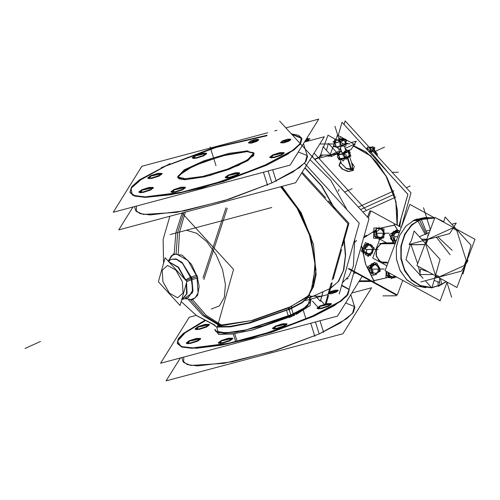 <?xml version="1.0" encoding="UTF-8"?>
<svg xmlns="http://www.w3.org/2000/svg" width="500" height="500" viewBox="0 0 500 500"><rect width="100%" height="100%" fill="white"/><g stroke="black" fill="none" stroke-linecap="round" stroke-linejoin="round"><path stroke-width="0.75" d="M307.6 156.844L303.475 143.694L307.45 156.381L306.044 161.356L299.306 167.719L271.881 182.925L229.356 199.069L184.65 210.825L150.206 214.925L140.025 213.656L135.612 210.231L134.469 206.594L135.756 210.694M130.094 192.625L134.506 196.044L144.688 197.319L179.131 193.212L223.837 181.456L266.363 165.312L293.788 150.106L300.525 143.75L301.931 138.769M301.85 138.537L291.725 134.288L301.306 137.606L299.919 144.531L287.75 154.181L266.363 165.312L202.244 187.787L170.775 194.769L146.194 197.319L132.244 195.062L131.044 188.331L142.781 178.15L165.662 166.081L138.494 181.088L131.681 187.406L130.025 192.387M266.931 135.725L216.369 147.406L165.662 166.081L216.369 147.406L266.931 135.725M206.675 153.663L203.713 155.875L196.438 158.2L192.356 158.15M192.381 157.887L195.319 155.938L206.5 153.463M284.2 153.069L281.238 155.281L273.969 157.606L269.881 157.556M269.913 157.294L272.844 155.35L284.025 152.869M239.669 173.244L236.706 175.456L229.438 177.781L225.35 177.731M225.381 177.463L228.312 175.519L239.5 173.044M185.475 187.675L182.512 189.887L175.244 192.213L171.156 192.162M171.188 191.9L174.119 189.95L185.3 187.475M153.363 187.925L150.4 190.131L143.131 192.456L139.044 192.413M139.075 192.144L142.006 190.2L153.188 187.725M162.144 173.831L159.181 176.044L151.912 178.369L147.825 178.319M147.85 178.056L150.787 176.106L161.969 173.631M290.894 139.637L288.794 141.206L283.644 142.85L280.75 142.812M280.819 142.537L282.85 141.25L290.675 139.45M258.781 139.881L256.681 141.45L251.531 143.094L248.637 143.062M248.706 142.781L250.738 141.494L258.562 139.694M254.2 153.731L247.931 160.556L228.863 169.444L204.644 176.831L184.981 179.75L177.825 177.662M177.756 177.262L184.95 170.319L204.106 161.594L227.856 154.45L247.044 151.637L254.025 153.356M211.319 309.019L219.375 305.956L224.325 297.369L225.419 284.569L222.488 269.5L215.981 254.456L206.887 241.731L196.594 233.263L186.663 230.338L196.594 233.263L206.887 241.731L215.981 254.456L222.488 269.5L225.419 284.569L224.325 297.369L219.375 305.956L211.319 309.019M344.038 237.706L345.625 254.981L343.794 269.875L338.681 281.262L330.675 288.269L310.756 297.294L330.675 288.269L338.681 281.262L343.794 269.875L345.625 254.981L344.038 237.706L345.625 254.981L343.794 269.875L338.681 281.262L330.675 288.269M305.012 167.694L321.906 185.994L335.519 210.087L321.906 185.994L305.012 167.694L321.906 185.994L335.519 210.087M309.331 294.781L310.344 297.481L309.331 294.781M310.775 300.8L310.056 298.519L308.525 296.938L310.081 299.081M197.019 276.663L187.938 260.494L176.163 253.863L171.431 255.681L168.556 260.788L171.431 255.681L176.163 253.863L187.938 260.494L197.019 276.663L198.088 292.887L195.206 297.887L190.519 299.669L185.6 298.419L190.519 299.669L195.206 297.887L198.088 292.887L197.019 276.663L191.806 278.163L192.531 292.731L185.119 297.856M310.306 237.062L298.031 209.369L280.775 186.7L298.031 209.369L310.306 237.062L315.462 266.831L311.225 290.462L315.462 266.831L310.306 237.062M309.088 294.669L308.269 296.788L309.088 294.669M308.181 296.119L308.269 296.788L308.181 296.119M177.413 343.619L181.825 347.044L192.013 348.312L226.45 344.212L271.156 332.456L313.681 316.312L252.081 338.106L221.381 345.181L196.606 348.237L181.25 346.844L177.475 341.194L185.825 332.081L205.106 320.8L183.744 333.694L178.525 339.069L177.35 343.387M349.175 289.538L341.625 285.6L349.1 289.369L346.544 296.331L334.263 305.675L313.681 316.312L341.106 301.106L347.844 294.744L349.256 289.769M317.231 308.294L320.163 306.344L331.344 303.869M331.519 304.069L328.556 306.281L321.287 308.606L317.2 308.556M272.7 328.462L275.637 326.512L286.819 324.038M286.994 324.237L284.025 326.45L276.756 328.775L272.669 328.725M218.506 342.9L221.444 340.95L232.625 338.475M232.794 338.675L229.831 340.887L222.562 343.212L218.475 343.162M186.394 343.144L189.325 341.194L200.512 338.719M200.681 338.919L197.719 341.131L190.45 343.456L186.363 343.406M338.212 290.637L336.112 292.2L330.962 293.85L328.069 293.812M328.144 293.538L330.169 292.244L337.994 290.45M195.175 329.056L198.106 327.106L209.288 324.631M209.462 324.831L206.5 327.044L199.231 329.369L195.144 329.319M354.919 307.844L350.8 294.694L354.775 307.375L353.363 312.356L346.625 318.719L319.2 333.919L276.675 350.062L231.969 361.825L197.525 365.925L187.344 364.65L182.931 361.231L181.788 357.587L183.075 361.694M309.988 159.713L330.812 180.381L347.025 209.825L330.812 180.381L309.988 159.713M354.725 239.256L353.363 266.194L348.994 276.05L342.45 282.7L348.994 276.05L353.363 266.194L354.725 239.256M425.144 287.619L415.312 285.587L406.544 279.587L399.988 270.338L396.444 258.956L396.331 246.812L399.669 235.362L406.044 225.987L414.706 219.819L424.606 217.587M439.406 281.506L439.994 285.35L446.069 281.556L439.994 285.35L432.113 287.469L441.781 284.513M443.725 221.938L438 219.031L443.725 221.938M429.456 217.55L419.45 219.781L434.7 218.088L429.506 217.55M464.237 265.55L439.819 276.613L464.237 265.55L466.169 260.4L464.237 265.55M435.119 276.831L437.4 276.812L435.119 276.831M421.275 219.069L412.131 224.744L405.213 233.912L401.388 245.425L401.138 257.838L404.494 269.587L411.037 279.194L419.944 285.456L431.5 287.519L430.037 287.581M429.988 287.581L420.056 285.55L411.287 279.55L404.738 270.306L401.188 258.925L401.075 246.775L404.412 235.331L410.788 225.956L419.45 219.781L410.65 226.1L404.231 235.725L400.988 247.45L401.337 259.819L405.231 271.275L412.175 280.4L421.312 286.05L431.5 287.519M428.119 234.781L428.631 234.3L428.113 234.894M452.981 228.35L456.775 230.425L466.169 260.4L456.775 230.425L452.981 228.35M394.062 194.4L397.506 210.731L397.238 225.231L396.019 201.681L386.262 176.206L370.637 155.744L353.394 145.869L370.637 155.744L386.262 176.206L396.019 201.681L397.238 225.231L397.506 210.731L394.062 194.4L386.944 177.456L377.1 162.619L365.731 151.706L354.237 146.056L353.913 145.031L354.237 146.056L365.731 151.706L377.1 162.619L386.944 177.456L394.062 194.4L360.588 209.562M329.575 156.3L327.206 156.019L329.575 156.3L334.394 143.431M331.225 156.481L337.431 153.669L331.225 156.481M352.9 146.662L354.237 146.056L352.9 146.662M352.431 165.431L349.625 156.475L352.425 165.4L352.081 169.306L351.369 169.831L346.438 168.738L341.281 163.294L346.438 168.738L351.369 169.831L352.081 169.306L353.1 170.45L351.6 162.769L353.1 170.45L349.025 171.531L342.894 169.319L339.237 165.35L340.856 161.956L339.237 165.35L342.894 169.319L349.025 171.531L353.1 170.45L352.081 169.306L352.475 165.575M370.244 280.781L359.419 280.863L370.244 280.781M341.194 163L340.369 160.387M340.031 158.912L339.631 158.681M383.062 262.925L387.956 262.887L384.212 262.919L378.869 260.625L375.988 254.731L376.906 247.987L381.206 243.544L384.062 242.906L395.469 242.819L382.912 242.919M373.862 280.75L389.919 277.006L373.862 280.75M394.5 225.075L398.044 231.006L394.5 225.075L380.012 228.162M365.85 148.312L367.119 149.113L365.85 148.312M370.406 151.488L388.206 172.756L370.406 151.488M400.856 219.3L399.775 226.619L400.856 219.3M378.181 237.913L377.625 237.706L378.181 237.913M374.85 236.325L374.169 232.825L374.85 236.325M374.319 231.388L376.413 229.025L374.319 231.388M376.825 228.556L378.794 228.319L376.825 228.556M380.069 228.688L378.994 228.35L380.069 228.688M383.881 234.719L383.844 233.994L383.881 234.719M380.863 238.144L381.188 237.85L380.863 238.144M345.819 143.944L341.544 145.881L345.819 143.944L344.581 140L345.819 143.944M336.312 147.006L340.731 146.1L336.312 147.006L335.062 143.062M334.65 141.894L336.006 140.887L334.819 141.669M343.525 139.85L344.162 139.05L343.769 138.856L337.562 140.2L341.431 139.044M347.775 150.825L347.581 150.463M346.812 150.381L345.781 150.481M338.338 153.344L339.819 152.356L338.669 148.7L339.819 152.356L338.325 153.363M344.25 151.194L346.012 151.219L344.4 146.062L346.012 151.219L344.25 151.194M345.5 151.75L342.688 152.869L345.5 151.75M349.481 155.625L348.25 151.713L349.481 155.625M367.169 254.119L365.644 253.562L367.169 254.119M363.9 252.856L363.125 248.9L363.9 252.856M364.012 246.8L366.006 244.544L367.15 244.531L366.006 244.544L364.012 246.8M371.906 246L371.188 245.681L371.906 246M372.45 251.544L372.869 250.931L372.45 251.544M370.269 266.331L372.163 264.194L373.938 264.175L372.163 264.194L370.269 266.331M372.962 273.637L371.706 273.175L372.962 273.637M369.981 272.125L369.137 267.812L369.981 272.125M378.062 265.65L378.35 266.488L378.062 265.65M376.025 273.981L376.794 273.269L376.025 273.981M387.144 275.506L386.481 272.125L387.144 275.506M390.5 277.213L389.938 277.006L390.5 277.213M394.988 241.219L393.906 240.825L394.988 241.219M392.006 239.706L391.256 235.856L392.006 239.706M392.088 234.156L394.188 231.775L395.969 231.762L394.188 231.775L392.088 234.156M396.613 231.925L396.125 231.775L396.613 231.925M370.619 147.275L369.669 147.706L370.619 147.275L373.288 148.856L372.45 147.969L372.788 148.456L370.619 147.275M375.462 152.5L375.881 154.5L374.375 150.137L375.462 152.5M307.519 139.863L307.8 139.325L307.431 139.137M307.406 139.131L306.319 139.137L307.762 139.331M308.438 140.981L308.219 140.275L308.438 140.981M133.025 206.975L118.769 229.856L295.637 182.744L324.294 136.756L304.519 142.025M267.544 185.375L263.425 172.244M161.231 167.6L213.694 147.706L267.075 135.219M291.275 133.794L298.55 135.319L301.788 138.306L300.113 143.644L292.45 150.519L261.731 166.831M276.312 181.4L272.669 169.781M270.5 162.862L227.719 179.681L181.45 192.25L145.312 196.856L134.581 195.65L129.944 192.156L131.625 186.819L139.288 179.95L170 163.631M285.894 127.906L318.775 119.15L290.119 165.131L113.25 212.244L141.906 166.262L267.781 132.731M274.794 130.863L277.019 130.269M194.8 155.65L202.225 153.194L206.531 153.2L203.169 155.581M203.938 155.238L196.513 157.694L192.206 157.688L195.569 155.3M272.325 155.056L279.756 152.6L284.056 152.606L280.7 154.994M281.469 154.644L274.037 157.1L269.738 157.094L273.094 154.706M227.794 175.225L235.225 172.775L239.525 172.775L236.169 175.162M236.938 174.812L229.506 177.269L225.206 177.262L228.562 174.881M173.6 189.662L181.031 187.206L185.331 187.213L181.975 189.6M182.744 189.25L175.312 191.706L171.012 191.7L174.369 189.312M141.488 189.906L148.919 187.45L153.219 187.456L149.863 189.844M150.631 189.494L143.2 191.95L138.9 191.944L142.256 189.562M150.269 175.819L157.694 173.363L162 173.369L158.644 175.756M159.406 175.406L151.981 177.862L147.681 177.856L151.037 175.469M282.331 140.956L287.638 139.181L290.75 139.175L288.25 140.912M289.019 140.562L283.712 142.344L280.606 142.35L283.1 140.612M250.219 141.2L255.525 139.425L258.631 139.419L256.137 141.156M256.906 140.812L251.6 142.587L248.494 142.594L250.987 140.856M245.331 150.906L253.956 152.956L247.356 159.987L227.488 169.094L202.694 176.45L183.394 178.962M186.206 178.938L177.581 176.887L184.188 169.856L204.056 160.75L228.844 153.394L248.144 150.887M170.2 234.581L271.781 207.525M314.975 295.394L320.325 301.25L323.006 291.756M324.338 304.3L320.637 300.25L324.344 304.294M332.113 279.913L347.994 223.719L301.663 173.075L347.981 223.719L332.1 279.919M325.288 304.025L328.125 293.994L325.3 304.025M331.031 283.731L328.519 292.6L331.025 283.738M331.037 283.694L331.219 283.038L331.044 283.688M339.25 293.944L359.237 223.2L304.725 163.588L359.263 223.2L339.263 293.975M311.256 299.812L310.625 299.144L311.206 299.788M312.413 301.106L317.863 307.056L312.4 301.062M305.225 300.581L327.388 294.681M288.663 317.113L286.381 309.819M310.431 299.713L310.788 301.388L304.319 307.956L288.444 316.206L289.294 317.6M310.15 305.694L289.425 317.581L310.15 305.694L310.325 299.369M214.963 329.631L215.631 331.206L225.925 332.875L246.1 329.85L293.325 313.994L294.281 315.35M218.612 334.381L232.413 333.994L252.362 330.056L294.544 315.225L252.312 330.025L232.294 333.981L218.612 334.381L214.856 329.288M293.538 314.906L291.25 307.613M217.688 325.562L251.306 320.613L291.562 306.35L291.575 308.531L249.95 323.062L230.369 326.856L217.262 327.081M214.906 325.131L196.231 315.356L181.2 301.537L196.525 315.562L212.938 324.406M216.556 326.931L213.344 324.613M222.369 325.631L206.094 315.319L192.712 299.806M178.231 253.6L179.506 232.225L185.306 212.131M196.275 209.206L238.344 198M219.7 325.662L202.619 315.363L188.706 299.85M174.213 253.619L175.894 232.7L182.15 212.969M185.231 298.538L192.525 299.856L197.587 295.5L199.175 286.525L196.9 275.15L191 277.106L192.763 290.113L188.294 297.562L187.144 297.938M168.225 260.988L173.35 253.912L182.181 255.2L191.475 264.375L197.819 278.081L191.769 279.575L182.531 263.35L176.406 259.294L170.975 259.325L169.931 259.944M186.831 281.606L192.581 279.231M191.806 276.75L185.338 279.856L178.119 267.394L168.931 261.919M181.737 299.619L186.569 294.006L186.337 283.35M185.119 279.619L186.038 279.225M158.375 281.731L180.087 305.469L186.856 281.519L165.144 257.781L158.375 281.731M280.6 186.75L297.2 208.356L309.344 234.744L315.044 261.588L313.369 284.481L308.663 295.05L306.094 297.75L288.5 307.762L288.581 309.913L301.95 302.9L308.581 297.038M308.625 295.1L307.356 296.806M281.913 186.4L301.125 212.619L313.488 244.438L316.131 274.513L313.531 286.663L308.463 295.906M308.837 294.794L308.288 296.969L308.294 295.575M310.219 299.025L308.525 297.137M310.575 297.406L309.456 294.606M362.212 276.381L337.438 316.131L160.569 363.244L189.225 317.262L196.269 315.381M353.55 273.488L355.825 272.881M314.862 336.369L310.75 323.237M341.744 285.181L349.106 289.306L347.431 294.644L339.769 301.512L309.05 317.831M180.344 357.975L166.088 380.85L342.956 333.738L371.613 287.756L351.838 293.025M323.631 332.4L319.988 320.775M317.819 313.863L275.038 330.681L228.769 343.244L192.631 347.856L181.9 346.65L177.269 343.156L178.212 338.875L183.275 333.494L204.587 320.525M328.019 305.994L331.375 303.606L327.075 303.6L319.644 306.056M320.412 305.706L317.056 308.094L321.356 308.1L328.787 305.644M283.488 326.163L286.844 323.775L282.544 323.769L275.113 326.225M275.881 325.875L272.525 328.263L276.825 328.269L284.256 325.812M229.294 340.6L232.65 338.212L228.35 338.206L220.919 340.662M221.688 340.312L218.331 342.7L222.631 342.706L230.062 340.25M197.181 340.844L200.538 338.456L196.238 338.45L188.806 340.906M189.575 340.556L186.219 342.944L190.519 342.95L197.95 340.494M335.569 291.913L338.069 290.169L334.956 290.181L329.656 291.956M330.419 291.606L328.794 292.419M328.106 293.519L336.337 291.562M205.963 326.75L209.319 324.369L205.019 324.363L197.587 326.819M198.356 326.469L195 328.856L199.3 328.862L206.731 326.406M237.119 341.4L234.7 333.675M181.969 213.019L233.556 269.413L217.125 327.556M279.625 121.056L369.012 218.769L349.094 289.262M329.756 288.7L338.013 281.925L343.344 270.644L345.35 255.731L343.862 238.337M334.9 209.406L321.45 185.856L304.875 167.925M314.95 295.406L320.344 301.3L323.044 291.737M312.05 156.406L312.881 156.531L312.756 157.275M338.975 189.406L338.363 191.331M356.587 240.406L355.3 242.013M348.1 278.55L346.869 279.012M302.219 172.181L325.675 197.825M328.519 200.931L348.963 223.275L342.587 245.831M326.213 303.794L328.575 295.425M329.538 292.013L330.588 288.312M330.594 288.269L332 283.294M332.013 283.25L332.2 282.594M333.237 278.931L341.55 249.494M203.863 279.581L227.269 208.331M202.975 277.931L226.019 207.787M434.181 217.688L409.862 204.375L385.037 270.694L440.094 300.831L447.094 282.119M438.375 286.056L446.131 281.588M443.738 221.881L437.806 218.925M434.706 218.062L429.556 217.55L417.863 220.619M417.113 220.619L412.919 220.656M437.85 281.762L438.3 286.344L446.306 281.688M425.288 234.575L417.612 220.344L426.044 217.506L434.8 217.812M443.8 221.675L436.637 218.287M420.812 281.919L461.431 271.1L468.013 260.544L466.938 260.831M427.206 233.706L421.188 219.106M421.175 219.075L411.65 224.669L404.619 234.219L400.869 246.169L400.9 258.962L404.7 270.912L411.788 280.456L421.213 286.344L431.756 287.8M440.412 278.456L441.681 284.513M441.694 284.562L432.025 287.775M420.294 219.081L416.325 219.106M426.131 231.1L430.238 230.006M451.8 224.262L456.269 223.075L449.688 233.631L409.069 244.45L411.325 240.837L414.1 231.031L440.044 259.394L431.956 288.019L425.288 280.731M434.963 217.369L475 239.288L456.944 287.512L416.912 265.594L434.963 217.369M462.3 273.212L462.987 273.969L471.075 245.338L457.181 230.15M443.669 222.131L445.125 216.975L456.475 229.381M466.525 260.231L464.475 265.719M434.106 280.431L439.344 282.3L439.694 278.069M419.862 275.35L420.381 269.069L428.625 272.006M410.406 244.1L406.006 259.656L423.069 278.306M410.556 244.762L424.75 244.656M421.581 239.213L426.806 239.169M426.144 244.2L428.031 239.163L452.5 228.081M428.744 233.988L428.05 234.694L428.413 234.869M428.612 234.338L428.419 234.85M427.688 235.588L428.2 235.45M437.788 236.806L452.144 250.319M436.4 237.175L450.138 254.725M393.963 190.888L358.288 207.05M338.269 135.512L342.013 122.256L407.919 194.3L398.919 226.15M395.9 197.062L362.85 212.037M348.181 268.7L396.2 294.988L396.394 294.475L396.2 294.988L348.181 268.7M367.494 217.113L369.837 210.856L370.763 211.363L369.837 210.856L367.494 217.113M370.306 280.812L359.4 280.894M371.488 281.456L358.988 281.55M320.056 156.4L321.281 153.125M323.512 147.162L328.006 135.169L335.875 139.481M351.156 142.562L356.306 141.194L351.019 149.675L348.056 150.463M320.719 154.625L318.587 158.044M318.788 158.262L336.719 153.488M335.712 139.919L337.512 135.1L340.513 136.738M342.406 137.775L343.9 138.594M344.125 138.719L344.5 138.925M345.406 139.419L355.138 144.744M320.506 155.881L323.1 146.706L331.419 155.8M340.944 162.219L340.375 161.975L338.994 165.525L342.225 169.094L347.806 171.475L353.363 170.394L352.113 169.069L346.194 168.363L341.356 163.45L340.994 162.387M340.788 161.719L340.069 162.206L341.006 162.444M351.488 162.413L354.281 166.363L353.075 170.65L351.931 169.281L352.519 165.75L352.188 164.644M351.075 169.794L347.375 157.981M351.562 169.575L347.794 157.55M339.538 158.731L338.825 159.881L348.812 157.219L350.106 155.15M395.15 243.675L379.569 243.794M395.312 243.238L380.544 243.35M386.863 265.819L372.725 258.081L379.819 239.131L386.681 242.887M314.094 153.131L365.944 209.812L314.094 153.131M326.456 150.381L328.431 143.381L337.381 153.162L328.431 143.381L326.456 150.381M373.137 280.788L389.994 277.006M361.506 245.338L365.763 264.494L374.325 281.438M376.394 229.719L363.575 238.025M368.288 217.975L370.956 210.844L401.238 227.419M349.3 268.694L397.319 294.981L402.775 280.406M394.944 225.05L380.081 228.169M398.106 230.963L394.119 224.387M398.894 226.137L407.894 194.294L342.019 122.281L338.281 135.519M353.319 145.981L370.5 155.887L386.056 176.281L395.794 201.644L397.069 225.144M401.25 227.381L411 192.887L345.119 120.875L344.087 124.525M376.662 228.125L373.9 228.012L373.638 238.175L378.837 238.381M381.306 238.481L382.062 238.512L382.081 237.887M380.794 228.294L382.325 228.356L382.312 228.725M381.719 228.812L376.256 227.812M383.963 232.213L383.9 231.819M383.625 232.35L381.062 229.056M381.025 228.688L380.988 228.35L381.825 228.756M382.25 228.775L384.769 234.206L383.975 234.794M382.512 236.488L383.587 232.175M383.894 232.019L383.819 235M378.762 239.45L383.862 236.438L384.019 234.094M378.756 237.756L378.556 238.088L381.631 237.869M380.156 237.6L382.619 236.363M374.162 236.2L379.625 237.2L381.587 238.7L380.406 238.481M376.712 237.806L378.85 238.194M376.281 234.194L375.731 234.3L376.238 235.85M377.537 236.312L378.181 236.938M378.944 237.763L378.725 238.144L377.85 237.719M377.7 236.194L375.419 230.575L373.075 232.306M376.2 237.294L375.356 237.919M376.9 231.213L376.481 233.2M376.275 234.394L375.775 234.506L376.375 230.362M373.787 233.05L378.888 230.037L379.081 227.062M381.175 228.713L378.119 228.606M381.206 229.106L378.944 229.112M376.194 237.65L383.744 237.956L383.975 228.844L376.425 228.538L376.194 237.65M341.719 152.238L340.412 148.062M341.262 151.944L340.188 148.5M334.425 146.15L333.625 146.45L337.569 147.463L347.938 143.512L345.925 142.994M343.95 138.781L345.944 144.85M342.181 140.644L342.694 141.037L345.025 139.562M343.462 139.85L344.106 139.019M339.956 139.887L340.012 146.106L345.95 146.05L345.894 139.831L339.956 139.887M337.231 142.531L342.887 140.95L342.362 140.575M339.575 141.506L339.969 141.381M333.65 145.438L339.725 149.388L342.744 143.562L336.669 139.619L333.65 145.438M334.462 142.275L334 142.775L337.444 142.45M334.75 142.156L335.275 142.294M336.106 147.031L334.481 142.012M336.019 140.869L334.844 141.644M334.513 142.287L334.025 142.819L334.269 142.225M338.256 139.894L337.106 139.9M336.512 139.906L334.363 139.931L334.375 141.131M334.381 141.637L334.381 142.113M334.394 143.006L334.4 143.988M334.419 145.938L334.744 146.144M339.031 139.594L340.588 136.594L343.956 138.781M345.106 139.531L345.575 139.831M345.9 140.044L346.669 140.544L345.913 141.994M344.125 139.056L341.25 139.075M334.312 141.394L332.987 141.9L336.519 142.8L345.819 139.262L342.287 138.356L337.519 140.169M334.45 141.344L336.1 140.712M338.9 158.312L338.212 158.569L341.744 159.475L351.044 155.931L349.688 155.588M337.975 155.906L337.106 154.694L338.15 153.619M339.706 152L338.844 152.894M338.131 153.637L340.037 159.556M343.387 161.069L346.394 155.275L340.344 151.344L337.337 157.137L343.387 161.069M338.125 153.844L337.688 154.494L341.05 154.469L341.112 153.994M338.394 153.75L339.031 153.869M337.969 152.938L336.613 153.456L340.144 154.362L349.438 150.819L347.4 150.3M338.1 152.887L339.781 152.25M345.637 150.019L346.994 150.194M349.675 153.481L350.312 152.256L348.719 151.219M347.056 150.131L345.319 149.006M349.862 157.219L347.594 150.35M347.344 157.269L347.587 156.669L349.888 155.231M346.062 159.35L342.706 154.656L347.188 149.994L350.544 154.694L346.062 159.35M347.506 157.194L347.775 156.581L342.062 158.425L342.575 158.781M340.906 154.069L340.838 154.512L346.55 152.675L345.969 152.144M343.069 153.112L344.731 152.55M345.794 152.206L346.362 152.756L348.756 151.081M338.169 153.856L337.713 154.537L338.006 153.812M345.519 151.725L342.675 152.856M342.756 158.744L342.275 158.381L339.156 158.594M339.531 158.669L338.931 158.175M365.381 254.262L368.331 256.475L369.156 254.875M364.106 253.306L361.169 251.1L363.125 247.288M363.631 246.3L365.6 242.469L367.375 243.8M362.525 249.206L367.325 246.788L368.312 243.325M370.163 244.913L369.531 244.438M370.194 245.319L367.713 245.419M366.319 246.15L365.887 245.812L366.962 244.894M365.431 244.7L366.719 244.169L372.481 245.844L372.025 246.031M372.612 248.556L370.05 245.263M370 244.788L372.262 246.488M372.9 251.094L373.9 248.45L370.613 244.2M371.5 252.694L372.575 248.381M371.669 253.244L372.969 250.538M367.506 255.606L372.3 253.188L373.175 250.125M367.8 253.863L367.544 254.294L368.706 254.544M368.938 253.806L371.606 252.569M370.387 254.225L364.625 252.556L363.338 253.088M366.206 252.081L367.587 253.412M367.931 253.962L367.713 254.356L365.131 251.863M365.206 254.725L366.825 250.438L363.544 246.188M366.4 245.994L366.019 245.669L364.625 249.444M365.838 247.537L365.519 248.744M370.294 255.731L374.275 247.994L367.844 243.175L363.869 250.912L370.294 255.731M375.513 263.744L374.844 262.244L373.113 263.356M373.431 274.694L371.406 276L369.775 272.325M369.656 272.056L367.419 267.031L371.987 264.088M373.019 263.419L372.413 263.806M371.05 274.3L373.062 270.863L370.012 265.912M372.562 265.644L372.175 265.319L371.438 266.375M372.287 266.588L371.656 268.575M371.45 270.244L370.919 270.363L370.794 268.756M368.438 267.3L370.056 268.475L374.719 264.525L373.1 263.35M376.35 264.962L374.275 264.906M372.406 265.75L372.05 265.462L375.087 264.019M378.594 266.194L377.569 264.9L371.637 263.644M378.769 268.206L376.206 264.913M379.125 268.056L377.85 265.363M378.95 270.9L380.138 268.875L377.537 264.669M377.75 272.65L378.288 272.306M377.656 272.344L378.731 268.031M379.169 268.331L379.087 267.85M379.7 270.925L375.031 274.875L374.688 274.625M375.594 273.438L377.762 272.219M377.887 272.562L375.394 274.175M376.5 274.581L375.469 273.288L369.538 272.031M371.369 270.062L370.875 270.156L372.906 273.512M372.469 271.881L373.406 272.85M380.344 270.981L376.769 262.938L370.112 267.225L373.688 275.269L380.344 270.981M394.394 277.188L394.381 277.812L393.288 277.769M391.15 277.681L385.956 277.469L386.112 271.281M393.312 278L393.206 276.956L387.075 275.494M388.594 273.494L388.044 273.594L388.55 275.15M389.206 274.544L390.669 276.35M391.256 277.056L391.044 277.444L390.163 277.013M389.231 272.987L389.169 277.206L388.725 276.956M388.512 276.837L386.156 275.519M388.587 273.694L388.088 273.8L387.956 272.294M387.044 271.794L386.1 272.35M395.25 276.281L391.081 278.75M391.075 277.05L390.869 277.381L393.95 277.169M392.831 276.869L394.656 275.956M396.075 276.731L396.062 277.25L388.506 276.95L388.619 272.65M394.012 231.669L389.444 234.613L391.681 239.638M391.8 239.906L393.106 242.838M394.438 231.394L396.869 229.825L397.537 231.331M394.606 242.825L395.456 242.275M391.569 239.613L396.294 240.619M393.4 237.65L392.9 237.738L394.931 241.1M394.288 239.137L395.431 240.431M391.444 233.5L394.787 236.9L393.669 241.875L390.325 238.481M394.594 233.231L394.2 232.9L393.462 233.956M393.938 234.981L393.725 235.819M393.481 237.825L392.944 237.944L392.819 236.344M390.588 236.075L394.319 234.856L396.625 230.919L394.888 231.488M394.075 231.75L392.887 232.138M398.375 232.55L395.462 232.913M394.431 233.331L394.075 233.05L397.119 231.606M399.356 232.438L393.663 231.231M395.5 232.85L398.3 232.494L399.15 232.981L398.231 232.5M399.487 232.081L398.794 230.519L392.137 234.812L395.575 242.544M371.556 152.419L369.225 147.506M371.65 147.181L369.206 147.206L366.688 149.231M376.587 155.275L377.575 155.262L377.15 155.612M375.425 152.406L375.938 154.562M376.413 155.081L377.356 154.094L373.475 148.663L369.725 152.556M372.725 148.412L375.487 152.6M368.619 151.344L374.087 151.788L374.837 147.531L373.256 147.4M371.494 147.262L369.081 147.069M367.5 146.938L367.031 149.606M372.856 148.506L372.525 148.025L369.575 147.606M371.306 147.363L372.85 146.544L377.238 155.981M306.975 138.081L307.55 138.894L307.231 137.669M308.475 140.975L307.281 137.594M305.85 140.944L306.331 141.312L308.512 139.456M307.475 139.85L307.744 139.3M306.15 139.406L309.775 140.625M306.006 140.863L306.525 141.225L304.587 142.006M304.837 141.512L310.038 138.6L306.356 139.075M298.3 152.006L307.038 155.506L305.175 162.456L292.95 171.988L271.881 182.925L224.719 200.525L176.481 212.344L143.369 214.419L136.275 211.444L136.494 206.05M271.881 182.925L268.137 170.987M195.319 155.938L205.331 153.269L203.713 155.875L193.694 158.544L195.319 155.938M272.844 155.35L282.856 152.681L281.238 155.281L271.225 157.95L272.844 155.35M228.312 175.519L238.331 172.85L236.706 175.456L226.694 178.119L228.312 175.519M174.119 189.95L184.137 187.288L182.512 189.887L172.5 192.556L174.119 189.95M142.006 190.2L152.025 187.531L150.4 190.131L140.387 192.8L142.006 190.2M150.787 176.106L160.8 173.444L159.181 176.044L149.169 178.713L150.787 176.106M282.85 141.25L288.794 141.206L282.85 141.25M250.738 141.494L256.681 141.45L250.738 141.494M247.044 151.637L253.244 152.644L253.775 155.638L238.388 165.525L209.894 175.512L184.981 179.75L178.781 178.744L178.25 175.756L193.637 165.869L222.131 155.875L247.044 151.637M289.012 309.175L301.694 302.494L308.231 296.85L301.694 302.494L289.012 309.175L248.619 322.881L229.994 326.406L217.387 326.637L229.994 326.406L248.619 322.881L289.012 309.175L288.969 307.725L307.675 296.269L288.969 307.725L252.831 320.394L221.238 325.769L252.831 320.394L288.969 307.725M309.556 299.431L307.863 305.806L291.012 315.544L291.844 316.475L290.938 315.1L291.844 316.475M213.438 324.656L216 326.325L213.4 324.588M290.881 315.125L289.163 309.65M216.744 327.137L218.263 332.762L236.044 332.212L263.637 325.681L291.012 315.544L305.981 307.294L310.831 301.038M190.787 300.075L204.394 315.444L220.987 325.669L204.394 315.444L190.787 300.075L204.394 315.444L220.987 325.669M183.694 212.556L177.669 232.35L176.144 253.369L177.669 232.35L183.694 212.556L177.669 232.35L176.144 253.369M234.231 199.1L199.838 208.263L234.231 199.1M308.312 295.45L306.094 297.75M191.806 278.163L182.188 262.469L176.106 258.881L170.863 259.375L176.106 258.881L182.188 262.469L191.806 278.163L193.006 290.912L188.056 297.656L182.425 299.413L187.05 293.612L186.581 282.481L187.044 293.644L182.381 299.425M170.75 259.444L168.131 261.044L170.756 259.444L168.656 261.519M186.019 280.606L192.219 277.994L186.044 280.594L178.494 267.162L168.713 261.681L178.494 267.162L186.062 280.65L191.406 278.331L197.387 276.613L191.406 278.337M182.294 281.55L175.869 270.113L167.537 265.419L162.181 270.219L162.938 281.7L169.363 293.137L177.694 297.831L183.05 293.031L182.294 281.55L175.869 270.113L167.537 265.419L162.181 270.219L162.938 281.7L169.363 293.137L177.694 297.831L183.05 293.031L182.294 281.55M310.881 236.744L298.637 209.125L281.431 186.525L298.637 209.125L310.881 236.744L316.006 270.012L314.044 283.85L309.181 294.531L314.044 283.85L316.006 270.012L310.881 236.744M234.894 333.612L218.575 334.244L214.969 329.888L218.575 334.244L234.894 333.612M310.575 299.931L310.1 305.562L296.337 314.363L310.1 305.562L310.575 299.931M328.556 306.281L318.544 308.95L320.163 306.344L330.181 303.675L328.556 306.281M284.025 326.45L274.012 329.119L275.637 326.512L285.65 323.85L284.025 326.45M229.831 340.887L219.819 343.556L221.444 340.95L231.456 338.281L229.831 340.887M197.719 341.131L187.706 343.8L189.325 341.194L199.344 338.531L197.719 341.131M330.169 292.244L336.112 292.2L330.169 292.244M206.5 327.044L196.488 329.712L198.106 327.106L208.125 324.438L206.5 327.044M345.619 303L354.356 306.506L352.494 313.456L340.275 322.987L319.2 333.919L272.038 351.519L223.806 363.344L190.694 365.419L183.594 362.438L183.812 357.05M319.2 333.919L315.462 321.981M216.012 165.694L210.144 146.962L216.012 165.694M291.156 316.006L288.869 308.712L291.156 316.006M289.125 307.475L289.194 309.637M25 348.488L40.512 341.463L25 348.488M310.156 296.281L321.344 296.2M309.688 297.506L310.194 297.969M235.738 341.719L233.281 333.875L235.738 341.719M314.587 159.275L322.188 155.831L314.587 159.275M344.594 192.081L352.194 188.637L344.594 192.081M364 236.5L366.8 235.238L364 236.5M426.05 287.594L415.981 285.863L407.013 280.044L400.25 270.863L396.525 259.438L396.287 247.175L399.569 235.575L405.969 226.069L414.706 219.819L425.513 217.594M419.344 236.762L429.375 232.3M426.1 233.812L419.462 219.819M420.031 273.281L418.406 266.413M417.65 263.619L410.988 244.756M418.7 219.788L414.706 219.819M439.994 285.35L432.113 287.469M421.731 239.375L426.744 239.338M433.125 274.469L420.312 274.569M439.412 276.8L435.706 274.762M435.094 274.319L425.794 244.644M424.812 244.488L410.919 244.594M425.938 243.969L427.6 239.519M426.238 234.1L419.312 219.5L426.238 234.106M423.537 207.744L429.406 226.475L423.537 207.744M451.594 297.269L446.794 281.956M430.387 229.6L426.381 216.819M330.631 154.938L339.381 150.975M345.125 148.375L353.738 144.469M320.956 155.087L330.056 155.019M330.506 155.137L330.962 156.6M351.325 169.7L347.531 157.562M349.888 143.8L342.594 143.856M334.438 143.919L319.762 144.031M398.169 172.269L392.175 172.312M394.131 295.788L382.944 295.869L394.131 295.788M339.681 141.475L334.913 126.25L339.681 141.475M395.238 243.438L380.05 243.556L395.238 243.438L381.206 243.544L376.575 248.775L376.381 256.425L380.731 262.019L387.075 262.281M361.444 245.55L365.569 264.188L373.781 280.75M376.394 229.681L363.6 237.931M350.025 143.8L348.744 143.812M398.306 172.269L397.019 172.275M396.45 295.769L385.256 295.85L396.45 295.769M372.006 269.131L383.194 269.044L372.006 269.131M366.081 249.475L377.038 249.394L366.081 249.475M376.863 233.275L388.05 233.188L376.863 233.275M394.606 236.706L397.769 236.688L394.606 236.706M406.287 187.738L410.163 185.981L406.287 187.738M375.356 151.3L384.531 147.15L375.356 151.3M379.969 237.8L380.825 238.175M374.925 236.719L376.219 236.713M375.863 231.825L376.306 233.2M376.35 231.319L375.894 231.737M373.963 231.794L375.812 231.775M378.906 228.319L378.7 228.631M380.188 237.625L382.575 236.45L383.619 232.256L381.131 229.056L378.95 229.081M377.512 236.331L378.113 236.925M376.85 231.238L376.45 233.119M377.981 233.263L389.169 233.175L377.981 233.263M341.488 152.088L340.3 148.287M343.594 140.106L344.569 139.963M338.781 141.938L339.975 141.981M340.188 141.906L341.606 140.863M341.337 145.975L340.1 142.019M344.162 139.05L341.362 139.069L337.562 140.2M339.606 141.525L339.975 141.412M334.769 142.225L335.262 142.331M339.963 158.688L338.738 154.775M345 157.65L343.775 153.737M347.781 150.606L347.5 150.438M343.088 153.131L344.7 152.581M338.406 153.787L339.019 153.894M339.819 152.356L338.281 153.431M342.669 158.763L342.169 158.4L342.669 158.763M365.881 252.938L367.069 253.319M365.769 252.344L365.794 252.894M363.913 252.925L365.756 252.913M364.8 247.987L362.95 248M365.881 247L364.894 247.931M364.85 248.031L365.05 248.612M365.794 247.562L365.487 248.706M369.044 253.837L371.562 252.656L372.606 248.463L370.119 245.263L367.725 245.381M366.194 252.119L367.463 253.381M366.969 249.469L378.156 249.387L366.969 249.469M369.106 267.65L370.294 267.638M374.05 264.175L373.387 265.119M371.912 272.562L370.069 272.575M371.856 271.15L371.956 272.544M372.05 272.594L372.569 272.75M372.45 271.913L373.331 272.831M372.212 266.65L371.625 268.531M375.613 273.463L377.719 272.306L378.762 268.113L376.275 264.913L374.331 264.856M373.125 269.119L384.312 269.031L373.125 269.119M387.244 276.019L388.531 276.006M392.287 277.1L393.144 277.475M392.9 276.887L394.675 275.969M389.206 274.619L390.581 276.331M394.056 240.169L394.594 240.338M393.881 238.738L393.981 240.125M392.094 240.162L393.944 240.144M391.138 235.231L392.319 235.225M396.075 231.762L395.412 232.7M394.275 239.188L395.356 240.419M393.9 234.994L393.7 235.787M395.15 236.706L397.769 236.688L395.15 236.706M370.863 151.375L367.319 148.769M372.469 150.769L374.263 149.956M306.519 140.575L308.206 140.238M307.8 139.325L306.319 139.137M215.394 330.95L223.938 333.325L243.106 330.931L291.012 315.544M217.675 325.625L221.238 325.769M215.45 331.181L215.306 330.719M169.862 216.244L163.106 239.375L163.538 263.469L163.106 239.375L169.862 216.244M182.206 299.475L181.75 299.587M171.506 296.087L167.562 291.781L171.506 296.087M161.025 272.356L163.075 265.106M310.212 297.544L310.056 298.512M306.031 319.125L303.363 310.606L306.031 319.125M314.831 159.544L318.762 157.762L314.831 159.544M182.025 299.538L188.062 297.65M313.369 284.481L308.969 294.481M308.263 296.931L308.275 295.6M310.281 297.5L310.087 298.6"/></g></svg>
